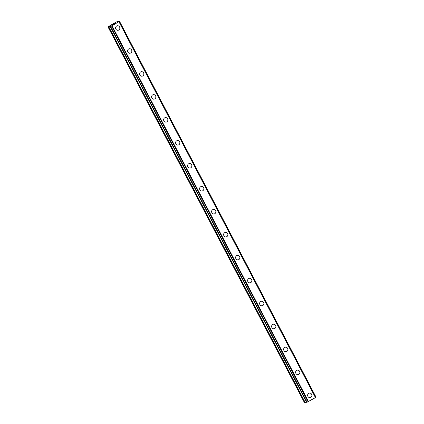 <?xml version="1.0" encoding="UTF-8"?>
<svg xmlns="http://www.w3.org/2000/svg" width="424" height="424" viewBox="0 0 424 424"><rect width="100%" height="100%" fill="white"/><g stroke="black" fill="none" stroke-linecap="round" stroke-linejoin="round"><path stroke-width="0.64" d="M309.356 393.106A2.284 2.125 -100.2 0 1 311.614 394.283A2.284 2.125 -100.2 0 1 310.161 397.601A2.284 2.125 -100.2 0 1 307.904 396.424A2.284 2.125 -100.2 0 1 309.356 393.106A2.284 2.125 -100.2 0 1 311.614 394.283A2.284 2.125 -100.2 0 1 310.161 397.601M297.351 370.152A2.284 2.125 -100.2 0 1 299.609 371.323A2.284 2.125 -100.2 0 1 298.157 374.641A2.284 2.125 -100.2 0 1 295.899 373.47A2.284 2.125 -100.2 0 1 297.351 370.147A2.284 2.125 -100.2 0 1 299.609 371.323A2.284 2.125 -100.2 0 1 298.157 374.641M285.347 347.192A2.284 2.125 -100.2 0 1 287.61 348.364A2.284 2.125 -100.2 0 1 286.158 351.681A2.284 2.125 -100.2 0 1 283.894 350.51A2.284 2.125 -100.2 0 1 285.352 347.192A2.284 2.125 -100.2 0 1 287.61 348.364A2.284 2.125 -100.2 0 1 286.158 351.681M273.348 324.233A2.284 2.125 -100.2 0 1 275.605 325.404A2.284 2.125 -100.2 0 1 274.153 328.727A2.284 2.125 -100.2 0 1 271.895 327.551A2.284 2.125 -100.2 0 1 273.348 324.233A2.284 2.125 -100.2 0 1 275.605 325.404A2.284 2.125 -100.2 0 1 274.153 328.727M261.343 301.273A2.284 2.125 -100.2 0 1 263.606 302.45A2.284 2.125 -100.2 0 1 262.154 305.768A2.284 2.125 -100.2 0 1 259.891 304.591A2.284 2.125 -100.2 0 1 261.343 301.273A2.284 2.125 -100.2 0 1 263.606 302.45A2.284 2.125 -100.2 0 1 262.149 305.768M249.344 278.314A2.284 2.125 -100.2 0 1 251.602 279.49A2.284 2.125 -100.2 0 1 250.149 282.808A2.284 2.125 -100.2 0 1 247.892 281.637A2.284 2.125 -100.2 0 1 249.344 278.314A2.284 2.125 -100.2 0 1 251.602 279.49A2.284 2.125 -100.2 0 1 250.149 282.808M237.339 255.359A2.284 2.125 -100.2 0 1 239.597 256.531A2.284 2.125 -100.2 0 1 238.145 259.848A2.284 2.125 -100.2 0 1 235.887 258.677A2.284 2.125 -100.2 0 1 237.339 255.359A2.284 2.125 -100.2 0 1 239.602 256.531A2.284 2.125 -100.2 0 1 238.145 259.848M225.335 232.4A2.284 2.125 -100.2 0 1 227.598 233.571A2.284 2.125 -100.2 0 1 226.146 236.894A2.284 2.125 -100.2 0 1 223.888 235.718A2.284 2.125 -100.2 0 1 225.34 232.4A2.284 2.125 -100.2 0 1 227.598 233.571A2.284 2.125 -100.2 0 1 226.146 236.894M213.336 209.44A2.284 2.125 -100.2 0 1 215.593 210.617A2.284 2.125 -100.2 0 1 214.141 213.934A2.284 2.125 -100.2 0 1 211.883 212.758A2.284 2.125 -100.2 0 1 213.336 209.44A2.284 2.125 -100.2 0 1 215.593 210.617A2.284 2.125 -100.2 0 1 214.141 213.934M201.331 186.481A2.284 2.125 -100.2 0 1 203.594 187.657A2.284 2.125 -100.2 0 1 202.137 190.975A2.284 2.125 -100.2 0 1 199.879 189.804A2.284 2.125 -100.2 0 1 201.331 186.481A2.284 2.125 -100.2 0 1 203.594 187.657A2.284 2.125 -100.2 0 1 202.142 190.975M189.332 163.526A2.284 2.125 -100.2 0 1 191.59 164.698A2.284 2.125 -100.2 0 1 190.138 168.015A2.284 2.125 -100.2 0 1 187.88 166.844A2.284 2.125 -100.2 0 1 189.332 163.526A2.284 2.125 -100.2 0 1 191.59 164.698A2.284 2.125 -100.2 0 1 190.138 168.015M177.327 140.567A2.284 2.125 -100.2 0 1 179.585 141.738A2.284 2.125 -100.2 0 1 178.133 145.056A2.284 2.125 -100.2 0 1 175.875 143.884A2.284 2.125 -100.2 0 1 177.327 140.567A2.284 2.125 -100.2 0 1 179.591 141.738A2.284 2.125 -100.2 0 1 178.133 145.056M165.323 117.607A2.284 2.125 -100.2 0 1 167.586 118.784A2.284 2.125 -100.2 0 1 166.134 122.101A2.284 2.125 -100.2 0 1 163.876 120.925A2.284 2.125 -100.2 0 1 165.328 117.607A2.284 2.125 -100.2 0 1 167.586 118.778A2.284 2.125 -100.2 0 1 166.134 122.101M153.324 94.647A2.284 2.125 -100.2 0 1 155.582 95.824A2.284 2.125 -100.2 0 1 154.129 99.142A2.284 2.125 -100.2 0 1 151.872 97.971A2.284 2.125 -100.2 0 1 153.324 94.647A2.284 2.125 -100.2 0 1 155.582 95.824A2.284 2.125 -100.2 0 1 154.129 99.142M141.319 71.693A2.284 2.125 -100.2 0 1 143.582 72.864A2.284 2.125 -100.2 0 1 142.125 76.182A2.284 2.125 -100.2 0 1 139.867 75.011A2.284 2.125 -100.2 0 1 141.325 71.693A2.284 2.125 -100.2 0 1 143.582 72.864A2.284 2.125 -100.2 0 1 142.13 76.182M129.32 48.734A2.284 2.125 -100.2 0 1 131.578 49.905A2.284 2.125 -100.2 0 1 130.126 53.223A2.284 2.125 -100.2 0 1 127.868 52.051A2.284 2.125 -100.2 0 1 129.32 48.734A2.284 2.125 -100.2 0 1 131.578 49.905A2.284 2.125 -100.2 0 1 130.126 53.223M117.316 25.774A2.284 2.125 -100.2 0 1 119.579 26.945A2.284 2.125 -100.2 0 1 118.126 30.268A2.284 2.125 -100.2 0 1 115.863 29.092A2.284 2.125 -100.2 0 1 117.316 25.774A2.284 2.125 -100.2 0 1 119.573 26.945A2.284 2.125 -100.2 0 1 118.121 30.268M115.248 23.331L114.438 23.67M114.83 23.442L113.812 23.919M115.121 23.394L114.395 23.813M113.733 24.157L112.842 24.65M113.155 24.311L112.376 24.762L113.6 24.221M113.632 24.216L112.943 24.597M113.309 24.21L112.344 24.767M116.966 22.08L119.16 21.258L118.927 21.719L112.01 25.716L107.977 26.855L116.266 21.984L117.538 21.56L116.987 22.122M315.594 397.431L316.023 397.145L119.483 21.205L316.023 397.145M306.674 402.408L110.139 26.468L306.674 402.408L315.626 397.505M107.977 26.855L304.517 402.8L306.494 402.058M112.01 25.716L308.55 401.655M118.927 21.719L315.467 397.659M108.486 26.765L305.026 402.71M108.724 26.675L305.264 402.62M110.108 26.044L110.277 26.378M110.346 25.954L110.494 26.24M110.463 26.41L307.002 402.355M110.579 26.357L307.114 402.302M111.544 25.922L308.084 401.867M111.592 25.906L308.131 401.846M315.636 397.505L119.096 21.566L315.631 397.516M119.43 21.242L315.97 397.182M117.506 21.603L117.681 21.931M117.517 21.587L117.692 21.921M117.538 21.56L117.718 21.91"/></g></svg>
